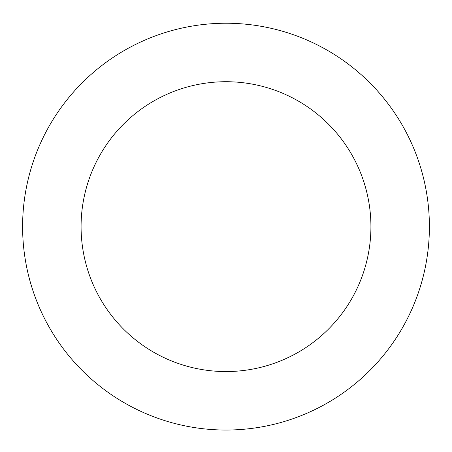 <?xml version="1.0" encoding="UTF-8"?>
<svg xmlns="http://www.w3.org/2000/svg" width="452" height="452" viewBox="0 0 452 452"><rect width="100%" height="100%" fill="white"/><g stroke="black" fill="none" stroke-linecap="round" stroke-linejoin="round"><path stroke-width="0.68" d="M370.922 226.638A144.922 144.922 0 0 0 153.539 101.135A144.922 144.922 0 0 0 153.539 352.148A144.922 144.922 0 0 0 370.922 226.638M429.4 226.638A203.4 203.4 0 0 0 124.3 50.488A203.4 203.4 0 0 0 124.3 402.788A203.4 203.4 0 0 0 429.4 226.638"/></g></svg>
